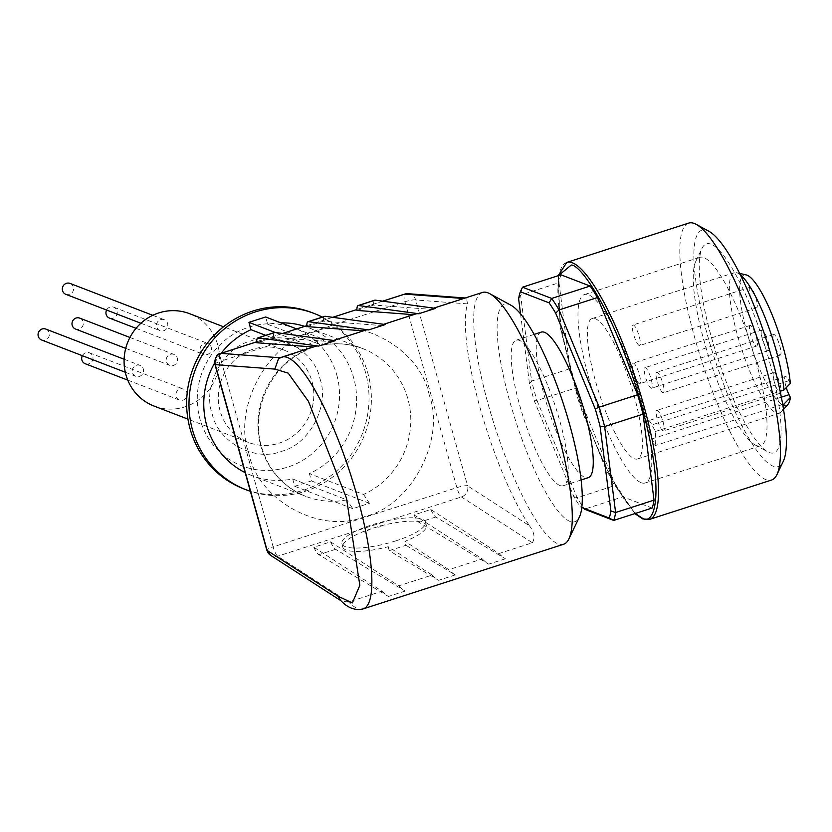 <?xml version="1.0" encoding="UTF-8"?>
<svg xmlns="http://www.w3.org/2000/svg" width="832" height="832" viewBox="0 0 832 832"><rect width="100%" height="100%" fill="white"/><g stroke="black" fill="none" stroke-linecap="round" stroke-linejoin="round"><path stroke-width="0.62" stroke-dasharray="4.16 3.12" d="M319.998 378.799C329.805 405.902 309.202 444.683 281.455 451.339C254.883 462.197 217.818 442.021 212.118 413.587C202.311 386.485 222.903 347.703 250.661 341.047C277.233 330.19 314.298 350.366 319.998 378.799M306.01 350.574C270.816 365.518 250.276 410.041 261.498 446.763C268.767 470.683 283.566 487.24 305.885 496.413L251.711 475.53A79.186 76.014 -68.9 0 0 292.677 478.982L346.85 499.855A79.186 76.014 -68.9 0 1 305.885 496.413A79.186 76.014 -68.9 0 1 260.863 446.212A79.186 76.014 -68.9 0 1 305.167 350.553L306.01 350.574L306.977 344.729L323.679 339.342L322.514 345.249L321.87 345.166A79.186 76.014 -68.9 0 1 362.835 348.618A79.186 76.014 -68.9 0 1 407.857 398.819A79.186 76.014 -68.9 0 1 363.553 494.468L309.379 473.595A79.186 76.014 -68.9 0 0 356.616 399.079A79.186 76.014 -68.9 0 0 308.662 327.746A79.186 76.014 -68.9 0 0 304.668 326.342M429.27 395.242C420.358 348.182 357.032 313.685 313.321 332.114C267.405 342.597 232.19 408.845 248.872 453.419C257.774 500.479 321.1 534.976 364.811 516.547C410.738 506.064 445.942 439.816 429.27 395.242M82.347 355.69A5.845 5.616 -68.9 0 1 92.976 358.426A5.845 5.616 -68.9 0 1 85.228 363.74M179.993 389.043A5.845 5.616 -68.9 0 1 187.179 394.732A5.845 5.616 -68.9 0 1 179.431 400.046A5.845 5.616 -68.9 0 1 179.993 389.043M45.802 329.077A5.845 5.616 -68.9 0 1 45.25 340.08A5.845 5.616 -68.9 0 1 41.6 339.986M136.365 365.29A5.845 5.616 -68.9 0 1 143.551 370.978A5.845 5.616 -68.9 0 1 135.803 376.293A5.845 5.616 -68.9 0 1 136.365 365.29M70.065 283.431A5.845 5.616 -68.9 0 1 69.503 294.434A5.845 5.616 -68.9 0 1 65.853 294.341M160.618 319.644A5.845 5.616 -68.9 0 1 167.804 325.333A5.845 5.616 -68.9 0 1 160.056 330.647A5.845 5.616 -68.9 0 1 160.618 319.644M106.6 310.045A5.845 5.616 -68.9 0 1 117.229 312.78A5.845 5.616 -68.9 0 1 109.481 318.094M204.246 343.398A5.845 5.616 -68.9 0 1 211.432 349.086A5.845 5.616 -68.9 0 1 203.684 354.401A5.845 5.616 -68.9 0 1 204.246 343.398M79.747 318.126A5.845 5.616 -68.9 0 1 79.196 329.139A5.845 5.616 -68.9 0 1 75.546 329.046M170.3 354.338A5.845 5.616 -68.9 0 1 177.486 360.027A5.845 5.616 -68.9 0 1 169.749 365.352A5.845 5.616 -68.9 0 1 170.3 354.338M220.126 411.008A49.494 47.507 -68.9 0 1 234.073 360.537A49.494 47.507 -68.9 0 1 283.858 350.012A49.494 47.507 -68.9 0 1 311.99 381.378A49.494 47.507 -68.9 0 1 298.043 431.85A49.494 47.507 -68.9 0 1 248.258 442.374A49.494 47.507 -68.9 0 1 220.126 411.008M154.055 406.068A49.494 47.507 111.1 0 0 203.83 395.543A49.494 47.507 111.1 0 0 217.786 345.072A49.494 47.507 111.1 0 0 189.644 313.706M311.813 312.562A94.484 90.698 -68.9 0 1 365.529 372.455A94.484 90.698 -68.9 0 1 302.869 490.381A94.484 90.698 -68.9 0 1 243.859 488.904M322.306 317.096A94.484 90.698 -68.9 0 1 367.879 373.36A94.484 90.698 -68.9 0 1 342.878 468.114A94.484 90.698 -68.9 0 1 250.38 491.296M251.711 475.53A79.186 76.014 -68.9 0 1 245.17 472.638M482.404 292.458A132.288 29.318 -107.9 0 0 488.384 405.018A132.288 29.318 -107.9 0 0 558.054 543.878A132.288 29.318 -107.9 0 0 563.607 544.263M408.023 293.706A8.996 8.736 -85.7 0 1 415.698 299.988L467.48 303.878A132.288 29.318 -107.9 0 0 480.033 407.711A132.288 29.318 -107.9 0 0 529.433 525.751L467.584 485.846A8.996 8.466 -57.2 0 1 461.406 496.964L277.67 556.213A8.996 8.466 -57.2 0 1 270.618 555.35M467.48 303.878L466.523 298.095L463.632 298.511M356.98 310.43L373.682 305.042L430.778 309.327L464.194 298.563M430.778 309.327A132.288 29.318 72.1 0 1 432.297 308.62A132.288 29.318 72.1 0 1 435.479 308.381M415.594 314.007A132.288 29.318 -107.9 0 0 414.076 314.714L413.514 314.673M306.862 326.591L323.575 321.204L380.671 325.489L414.076 314.714M380.671 325.489A132.288 29.318 72.1 0 1 382.19 324.782A132.288 29.318 72.1 0 1 385.372 324.532M365.477 330.169A132.288 29.318 -107.9 0 0 363.969 330.876L363.407 330.834M256.755 342.753L273.458 337.366L330.564 341.65L363.969 330.876M330.564 341.65A132.288 29.318 72.1 0 1 332.072 340.943A132.288 29.318 72.1 0 1 335.254 340.694M315.37 346.33A132.288 29.318 -107.9 0 0 313.862 347.038L313.3 346.996M278.512 358.717L313.862 347.038M404.425 294.206A8.996 1.997 -107.9 0 0 404.986 301.777A8.996 1.55 164.4 0 1 415.698 299.988L467.584 485.846A8.996 1.55 -15.6 0 0 456.882 487.635L273.146 546.884L221.25 361.026L404.986 301.777L456.882 487.635A8.996 1.997 -107.9 0 0 461.406 496.964L532.366 542.755L498.961 553.53L430.778 509.527L414.066 514.914L482.258 558.917L448.854 569.691L404.903 541.33A43.191 11.014 -14.4 0 0 426.39 525.522A43.191 11.014 -14.4 0 0 380.931 525.855L373.63 527.956A43.191 11.014 -14.4 0 0 372.31 528.382A43.191 11.014 -14.4 0 0 370.999 528.809L364.437 532.064L364.218 531.242A43.191 11.014 -14.4 0 0 342.732 547.061A43.191 11.014 -14.4 0 0 388.201 546.718L432.151 575.078L398.746 585.842L330.554 541.85L313.851 547.238L382.044 591.23L348.629 602.004L341.65 601.182L340.361 600.132M432.151 575.078A132.288 29.318 -107.9 0 0 438.578 580.32L389.22 550.69L388.201 546.718M389.22 550.69L405.922 545.303L404.903 541.33M395.959 540.831A43.191 11.014 165.6 0 1 341.869 543.691A43.191 11.014 165.6 0 1 371.436 525.013A43.191 11.014 165.6 0 1 425.526 522.142A43.191 11.014 165.6 0 1 395.959 540.831M511.025 305.282A114.286 25.324 -107.9 0 0 509.434 304.543A114.286 25.324 -107.9 0 0 509.798 401.45A114.286 25.324 -107.9 0 0 569.982 521.414A114.286 25.324 -107.9 0 0 579.342 517.13M559.967 485.555A76.492 16.952 -107.9 0 0 563.181 485.774A76.492 16.952 -107.9 0 0 557.856 414.232A76.492 16.952 -107.9 0 0 519.449 340.402A76.492 16.952 -107.9 0 0 516.235 340.174A76.492 16.952 -107.9 0 0 521.56 411.715A76.492 16.952 -107.9 0 0 559.967 485.555M541.289 332.093A76.492 16.952 -107.9 0 0 546.614 403.634A76.492 16.952 -107.9 0 0 585.031 477.474A76.492 16.952 -107.9 0 0 588.234 477.693M688.698 223.101A134.982 29.91 -107.9 0 0 698.1 349.346A134.982 29.91 -107.9 0 0 765.887 479.648A134.982 29.91 -107.9 0 0 771.555 480.043M708.989 231.317A124.186 27.518 -107.9 0 0 707.252 230.506A124.186 27.518 -107.9 0 0 707.647 335.816A124.186 27.518 -107.9 0 0 773.042 466.17A124.186 27.518 -107.9 0 0 783.214 461.521M711.069 244.171A109.782 24.326 -107.9 0 0 702.073 248.279A109.782 24.326 -107.9 0 0 716.997 355.805A109.782 24.326 -107.9 0 0 767.697 451.786A109.782 24.326 -107.9 0 0 769.236 452.504A109.782 24.326 -107.9 0 0 768.882 359.414A109.782 24.326 -107.9 0 0 711.069 244.171M756.35 445.494A98.987 21.934 72.1 0 1 754.967 444.85A98.987 21.934 72.1 0 1 709.249 358.301A98.987 21.934 72.1 0 1 695.802 261.352A98.987 21.934 72.1 0 1 699.743 257.358A98.987 21.934 72.1 0 1 703.903 257.65A98.987 21.934 72.1 0 1 753.615 353.205A98.987 21.934 72.1 0 1 760.51 445.786A98.987 21.934 72.1 0 1 756.35 445.494M641.098 482.664A98.987 21.934 72.1 0 1 591.386 387.109A98.987 21.934 72.1 0 1 584.49 294.528A98.987 21.934 72.1 0 1 588.65 294.819A98.987 21.934 72.1 0 1 638.352 390.364A98.987 21.934 72.1 0 1 645.258 482.945A98.987 21.934 72.1 0 1 641.098 482.664M634.421 458.754A73.788 16.349 -107.9 0 0 637.52 458.962A73.788 16.349 -107.9 0 0 632.382 389.958A73.788 16.349 -107.9 0 0 595.327 318.718A73.788 16.349 -107.9 0 0 592.228 318.51A73.788 16.349 -107.9 0 0 597.366 387.525A73.788 16.349 -107.9 0 0 634.421 458.754M740.303 274.758A73.788 16.349 -107.9 0 0 737.308 272.938A73.788 16.349 -107.9 0 0 736.445 272.667A73.788 16.349 -107.9 0 0 734.209 272.719A73.788 16.349 -107.9 0 0 739.346 341.734A73.788 16.349 -107.9 0 0 776.402 412.963A73.788 16.349 -107.9 0 0 779.501 413.182A73.788 16.349 -107.9 0 0 781.342 411.913A73.788 16.349 -107.9 0 0 783.266 407.971M782.673 404.477L655.398 445.515L652.059 438.87A11.7 2.59 72.1 0 1 648.18 427.398A11.7 2.59 72.1 0 1 648.44 420.722A11.7 2.59 72.1 0 1 651.997 424.84L655.346 431.496A73.788 16.349 72.1 0 1 655.398 445.515M655.346 431.496L780.125 391.248M746.231 274.924A68.598 15.205 -107.9 0 0 747.666 334.828A68.598 15.205 -107.9 0 0 783.38 405.34A68.598 15.205 -107.9 0 0 787.977 404.373M663.062 430.903A10.795 2.392 72.1 0 1 657.634 420.482A10.795 2.392 72.1 0 1 656.885 410.374A10.795 2.392 72.1 0 1 657.342 410.405A10.795 2.392 72.1 0 1 662.761 420.836A10.795 2.392 72.1 0 1 663.51 430.934A10.795 2.392 72.1 0 1 663.062 430.903M774.259 372.705A10.795 2.392 -107.9 0 0 773.812 372.674A10.795 2.392 -107.9 0 0 774.561 382.772A10.795 2.392 -107.9 0 0 779.979 393.193A10.795 2.392 -107.9 0 0 780.437 393.224A10.795 2.392 -107.9 0 0 779.688 383.126A10.795 2.392 -107.9 0 0 774.259 372.705M639.361 383.677A10.795 2.392 72.1 0 1 633.942 373.246A10.795 2.392 72.1 0 1 633.194 363.147A10.795 2.392 72.1 0 1 633.641 363.178A10.795 2.392 72.1 0 1 639.07 373.599A10.795 2.392 72.1 0 1 639.818 383.708A10.795 2.392 72.1 0 1 639.361 383.677M750.568 325.478A10.795 2.392 -107.9 0 0 750.11 325.447A10.795 2.392 -107.9 0 0 750.87 335.546A10.795 2.392 -107.9 0 0 756.288 345.966A10.795 2.392 -107.9 0 0 756.746 345.998A10.795 2.392 -107.9 0 0 755.986 335.899A10.795 2.392 -107.9 0 0 750.568 325.478M651.144 388.211A10.795 2.392 72.1 0 1 645.715 377.79A10.795 2.392 72.1 0 1 644.966 367.682A10.795 2.392 72.1 0 1 645.424 367.723A10.795 2.392 72.1 0 1 650.842 378.144A10.795 2.392 72.1 0 1 651.591 388.242A10.795 2.392 72.1 0 1 651.144 388.211M762.341 330.013A10.795 2.392 -107.9 0 0 761.894 329.982A10.795 2.392 -107.9 0 0 762.642 340.08A10.795 2.392 -107.9 0 0 768.061 350.501A10.795 2.392 -107.9 0 0 768.518 350.532A10.795 2.392 -107.9 0 0 767.77 340.434A10.795 2.392 -107.9 0 0 762.341 330.013M639.226 345.519A10.795 2.392 72.1 0 1 633.797 335.098A10.795 2.392 72.1 0 1 633.048 324.99A10.795 2.392 72.1 0 1 633.495 325.031A10.795 2.392 72.1 0 1 638.924 335.452A10.795 2.392 72.1 0 1 639.673 345.55A10.795 2.392 72.1 0 1 639.226 345.519M750.422 287.321A10.795 2.392 -107.9 0 0 749.965 287.29A10.795 2.392 -107.9 0 0 750.724 297.388A10.795 2.392 -107.9 0 0 756.142 307.809A10.795 2.392 -107.9 0 0 756.6 307.84A10.795 2.392 -107.9 0 0 755.841 297.742A10.795 2.392 -107.9 0 0 750.422 287.321M662.917 392.746A10.795 2.392 72.1 0 1 657.498 382.325A10.795 2.392 72.1 0 1 656.739 372.226A10.795 2.392 72.1 0 1 657.197 372.258A10.795 2.392 72.1 0 1 662.615 382.678A10.795 2.392 72.1 0 1 663.374 392.777A10.795 2.392 72.1 0 1 662.917 392.746M774.124 334.547A10.795 2.392 -107.9 0 0 773.666 334.516A10.795 2.392 -107.9 0 0 774.415 344.614A10.795 2.392 -107.9 0 0 779.844 355.046A10.795 2.392 -107.9 0 0 780.291 355.077A10.795 2.392 -107.9 0 0 779.542 344.978A10.795 2.392 -107.9 0 0 774.124 334.547M280.935 322.868A79.186 76.014 -68.9 0 0 267.696 324.293L265.658 316.982M292.677 478.982L294.726 486.304L311.428 480.917L309.379 473.595M214.666 362.95A79.186 76.014 -68.9 0 1 221.177 353.267M305.167 350.553L265.699 335.348M267.696 324.293L321.87 345.166M363.553 494.468L369.45 503.277L352.747 508.664L346.85 499.855M294.726 486.304L352.747 508.664M306.977 344.729L275.163 332.467M369.45 503.277L311.428 480.917M296.65 328.921L323.679 339.342M370.999 528.809L364.218 531.242M382.044 591.23A132.288 29.318 -107.9 0 0 388.461 596.471L318.885 554.694A18.002 3.983 72.1 0 1 313.851 547.238M330.554 541.85A18.002 3.983 -107.9 0 0 335.587 549.307L405.174 591.084A132.288 29.318 72.1 0 1 398.746 585.842M405.922 545.303L455.281 574.933A132.288 29.318 72.1 0 1 448.854 569.691M482.258 558.917A132.288 29.318 -107.9 0 0 488.686 564.158L419.099 522.382A18.002 3.983 72.1 0 1 414.066 514.914M430.778 509.527A18.002 3.983 -107.9 0 0 435.802 516.994L505.388 558.771A132.288 29.318 72.1 0 1 498.961 553.53M532.366 542.755C535.267 537.815 534.29 532.147 529.433 525.751M373.682 305.042A18.002 3.983 72.1 0 1 374.826 300.165M323.575 321.204A18.002 3.983 72.1 0 1 324.709 316.326M273.458 337.366A18.002 3.983 72.1 0 1 274.602 332.478M380.931 525.855L381.139 526.677L373.63 527.956M364.437 532.064A18.002 3.983 72.1 0 1 363.958 531.076M380.661 525.689A18.002 3.983 -107.9 0 0 381.139 526.677M520.551 313.882L529.454 383.552A125.986 27.914 -107.9 0 0 534.3 400.889L573.872 496.673A125.986 27.914 -107.9 0 0 580.424 506.938L581.786 507.468M573.872 496.673L577.169 497.713L615.586 485.316L575.422 388.107L537.004 400.494L577.169 497.713A129.584 28.714 72.1 0 0 584.511 509.194L580.424 506.938M534.3 400.889L537.004 400.494A129.584 28.714 72.1 0 1 531.586 381.087L570.003 368.701L559.021 282.724L520.603 295.11L531.586 381.087L529.454 383.552M518.627 298.844L520.603 295.11A129.584 28.714 72.1 0 1 522.527 287.196M652.101 508.05L622.929 496.808L584.511 509.194M570.003 368.701A129.584 28.714 -107.9 0 0 575.422 388.107M560.945 274.81A129.584 28.714 -107.9 0 0 559.021 282.724M615.586 485.316A129.584 28.714 -107.9 0 0 622.929 496.808M790.348 383.417L788.965 380.671A11.7 2.59 -107.9 0 0 785.408 376.553A11.7 2.59 -107.9 0 0 786.261 387.629M336.814 375.045A73.705 70.751 -68.9 0 1 287.934 467.033A73.705 70.751 -68.9 0 1 200.002 419.162A73.705 70.751 -68.9 0 1 248.882 327.163A73.705 70.751 -68.9 0 1 336.814 375.045M566.769 262.423A134.982 29.91 -107.9 0 0 574.631 383.469A134.982 29.91 -107.9 0 0 640.983 517.452M635.17 513.51L612.674 482.404L582.067 411.393L560.071 326.154L558.459 275.61M280.207 357.791L280.446 357.812A132.288 29.318 72.1 0 1 281.965 357.094M643.947 518.97A134.982 29.91 -107.9 0 0 649.615 519.366M214.937 364.354A8.996 1.55 164.4 0 1 221.25 361.026A8.996 1.997 72.1 0 1 220.667 353.475M256.724 341.838L282.62 333.486M306.831 325.676L332.727 317.325M382.762 301.153L356.938 309.483L382.845 301.163M363.158 608.899A132.288 29.318 72.1 0 1 348.629 602.004L277.67 556.213A8.996 1.997 72.1 0 1 273.146 546.884A8.996 1.55 -15.6 0 0 266.833 550.212M405.174 591.084L388.461 596.471M455.281 574.933L438.578 580.32M505.388 558.771L488.686 564.158M335.587 549.307L318.885 554.694M435.802 516.994L419.099 522.382M788.965 380.671L651.997 424.84M652.059 438.87L781.331 397.176M322.514 345.249C336.409 342.566 349.846 343.689 362.835 348.618L308.662 327.746M558.147 275.714L560.144 327.038L578.396 400.514L606.507 470.798L634.858 513.614M89.44 352.83L183.643 389.126M124.124 359.247L140.015 365.373M152.776 315.307L164.268 319.727M113.693 307.185L207.896 343.491M129.938 337.47L173.95 354.432M283.858 350.012L223.538 326.768M332.072 340.943L333.559 340.465M382.19 324.782L383.666 324.303M432.297 308.62L433.774 308.142M341.869 543.691L342.732 547.061M563.181 485.774L581.09 480.002M754.967 444.85L767.697 451.786M695.802 261.352L702.073 248.279M584.49 294.528L699.743 257.358M637.52 458.962L779.501 413.182M739.627 273.406L736.445 272.667M773.812 372.674L656.885 410.374M750.11 325.447L633.194 363.147M761.894 329.982L644.966 367.682M749.965 287.29L633.048 324.99M773.666 334.516L656.739 372.226M248.258 442.374L187.949 419.13M332.644 317.314L306.831 325.645M282.537 333.476L256.724 341.796M466.523 298.106L465.223 298.002M341.65 601.182L340.964 600.746M425.526 522.142L426.39 525.522M516.235 340.174L534.144 334.402M645.258 482.945L760.51 445.786M592.228 318.51L734.209 272.719M783.505 409.458L781.342 411.913M785.408 376.553L648.44 420.722M780.437 393.224L663.51 430.934M756.746 345.998L639.818 383.708M768.518 350.532L651.591 388.242M756.6 307.84L639.673 345.55M780.291 355.077L663.374 392.777M125.726 348.379L169.749 365.352M136.032 328.328L203.684 354.401M140.91 323.263L160.056 330.647M125.299 372.247L135.803 376.293M127.785 380.141L179.431 400.046"/><path stroke-width="1.25" d="M125.299 372.247L41.6 339.986A5.845 5.616 -68.9 0 1 42.151 328.983A5.845 5.616 -68.9 0 1 45.802 329.077L124.124 359.247M140.91 323.263L65.853 294.341A5.845 5.616 -68.9 0 1 66.404 283.338A5.845 5.616 -68.9 0 1 70.065 283.431L152.776 315.307M125.726 348.379L75.546 329.046A5.845 5.616 -68.9 0 1 76.097 318.032A5.845 5.616 -68.9 0 1 79.747 318.126L129.938 337.47M223.538 326.768L189.644 313.706A49.494 47.507 111.1 0 0 139.87 324.23A49.494 47.507 111.1 0 0 125.913 374.702A49.494 47.507 111.1 0 0 154.055 406.068L187.949 419.13M250.38 491.296A94.484 90.698 -68.9 0 1 246.21 489.809L243.859 488.904A94.484 90.698 -68.9 0 1 190.143 429.01A94.484 90.698 -68.9 0 1 252.803 311.074A94.484 90.698 -68.9 0 1 311.813 312.562L314.163 313.466A94.484 90.698 -68.9 0 1 322.306 317.096M246.21 489.809A94.484 90.698 -68.9 0 1 192.494 429.915A94.484 90.698 -68.9 0 1 219.128 333.57A94.484 90.698 -68.9 0 1 314.163 313.466M245.17 472.638A79.186 76.014 -68.9 0 1 206.69 425.339A79.186 76.014 -68.9 0 1 214.666 362.95M313.3 346.996L256.755 342.753A18.002 3.983 72.1 0 1 257.899 337.865A18.002 3.983 72.1 0 1 258.336 337.834L318.552 346.081A132.288 29.318 -107.9 0 0 315.37 346.33L281.965 357.094A132.288 29.318 72.1 0 1 357.188 496.34A132.288 29.318 72.1 0 1 363.158 608.899L563.607 544.263A132.288 29.318 -107.9 0 0 568.88 538.928A132.288 29.318 -107.9 0 0 557.627 431.704A132.288 29.318 -107.9 0 0 489.809 293.706A132.288 29.318 -107.9 0 0 487.958 292.843A132.288 29.318 -107.9 0 0 482.404 292.458L433.774 308.142M413.514 314.673L356.98 310.43A18.002 3.983 72.1 0 1 358.124 305.552A18.002 3.983 72.1 0 1 358.55 305.521L418.777 313.758A132.288 29.318 -107.9 0 0 415.594 314.007L383.666 324.303M363.407 330.834L306.862 326.591A18.002 3.983 72.1 0 1 308.006 321.703A18.002 3.983 72.1 0 1 308.443 321.672L368.659 329.919A132.288 29.318 -107.9 0 0 365.477 330.169L333.559 340.465M568.88 538.928L579.342 517.13A114.286 25.324 -107.9 0 0 563.815 405.205A114.286 25.324 -107.9 0 0 511.025 305.282L489.809 293.706M581.09 480.002L588.234 477.693A76.492 16.952 -107.9 0 0 582.91 406.162A76.492 16.952 -107.9 0 0 544.502 332.322A76.492 16.952 -107.9 0 0 541.289 332.093L534.144 334.402M634.858 513.614L642.824 518.939L649.615 519.366L771.555 480.043A134.982 29.91 -107.9 0 0 776.942 474.594A134.982 29.91 -107.9 0 0 758.597 342.389A134.982 29.91 -107.9 0 0 696.249 224.38A134.982 29.91 -107.9 0 0 694.366 223.496A134.982 29.91 -107.9 0 0 688.698 223.101L566.769 262.423L558.147 275.714M776.942 474.594L783.214 461.521A124.186 27.518 -107.9 0 0 766.345 339.893A124.186 27.518 -107.9 0 0 708.989 231.317L696.249 224.38M783.266 407.971A73.788 16.349 -107.9 0 0 784.014 404.04L782.673 404.477M780.125 391.248L783.952 390.021A73.788 16.349 -107.9 0 0 740.303 274.758M783.952 390.021L790.348 383.417A68.598 15.205 -107.9 0 0 772.772 316.441A68.598 15.205 -107.9 0 0 747.032 275.174A68.598 15.205 -107.9 0 0 746.231 274.924L739.627 273.406M296.65 328.921L265.658 316.982L248.955 322.369L250.994 329.68A79.186 76.014 -68.9 0 0 221.177 353.267M280.935 322.868A79.186 76.014 -68.9 0 1 304.668 326.342M265.699 335.348L250.994 329.68M275.163 332.467L248.955 322.369M382.845 301.163L404.768 294.102A8.996 8.736 -85.7 0 1 408.023 293.706L404.581 294.122A8.996 1.997 -107.9 0 0 404.425 294.206M363.158 608.899C355.056 610.792 347.454 607.87 340.361 600.132L338.302 596.398L267.145 550.482A8.996 1.55 -15.6 0 1 266.833 550.212L270.618 555.35A8.996 8.466 -57.2 0 1 267.145 550.482L215.259 364.624A8.996 8.736 -85.7 0 1 221.031 353.35L256.724 341.838M358.124 305.552L374.826 300.165A18.002 3.983 72.1 0 1 375.253 300.134L435.479 308.381L418.777 313.758M308.006 321.703L324.709 316.326A18.002 3.983 72.1 0 1 325.146 316.285L385.372 324.532L368.659 329.919M257.899 337.865L274.602 332.478A18.002 3.983 72.1 0 1 275.038 332.446L335.254 340.694L318.552 346.081M266.833 550.212L214.937 364.354A8.996 1.55 164.4 0 0 215.259 364.624L274.841 369.096L278.512 358.717L281.965 357.094M581.786 507.468L609.17 518.014A125.986 27.914 -107.9 0 0 610.896 510.942L600.07 426.234A125.986 27.914 -107.9 0 0 595.223 408.897L555.662 313.113A125.986 27.914 -107.9 0 0 549.099 302.848L520.354 291.772A125.986 27.914 -107.9 0 0 518.627 298.844L520.551 313.882M520.354 291.772L522.527 287.196L560.945 274.81L590.117 286.052L551.699 298.438L522.527 287.196M549.099 302.848L551.699 298.438A129.584 28.714 72.1 0 1 559.042 309.93L597.459 297.544L637.624 394.753L599.206 407.15L559.042 309.93L555.662 313.113M595.223 408.897L599.206 407.15A129.584 28.714 72.1 0 1 604.625 426.546L643.042 414.159L654.025 500.136L615.607 512.522L604.625 426.546L600.07 426.234M610.896 510.942L615.607 512.522A129.584 28.714 72.1 0 1 613.683 520.437L652.101 508.05A129.584 28.714 -107.9 0 0 654.025 500.136M609.17 518.014L613.683 520.437L584.511 509.194M597.459 297.544A129.584 28.714 -107.9 0 0 590.117 286.052M643.042 414.159A129.584 28.714 -107.9 0 0 637.624 394.753M783.505 409.458L787.977 404.373A68.598 15.205 -107.9 0 0 790.4 397.446L784.014 404.04M786.261 387.629A11.7 2.59 -107.9 0 0 789.027 394.701L790.4 397.446M136.032 328.328L109.481 318.094A5.845 5.616 -68.9 0 1 106.6 310.045M127.785 380.141L85.228 363.74A5.845 5.616 -68.9 0 1 82.347 355.69M649.615 519.366A134.982 29.91 -107.9 0 0 640.214 393.12A134.982 29.91 -107.9 0 0 572.437 262.818A134.982 29.91 -107.9 0 0 566.769 262.423M640.983 517.452A134.982 29.91 -107.9 0 0 643.947 518.97M558.459 275.61L571.241 265.065C580.018 263.91 614.786 311.147 641.378 404.862C667.014 498.212 653.422 526.802 641.805 517.795L635.17 513.51M220.667 353.475A8.996 1.997 72.1 0 1 220.844 353.371A8.996 1.997 72.1 0 1 221.031 353.35L280.207 357.791M282.62 333.486L306.831 325.676M332.727 317.325L356.949 309.525L332.644 317.314M463.632 298.511L404.768 294.102A8.996 1.997 -107.9 0 0 404.581 294.122L382.762 301.153M274.841 369.096L288.194 373.131L308.464 401.388L346.476 498.129L359.83 585.364L352.352 602.919L338.302 596.398M358.55 305.521L375.253 300.134M308.443 321.672L325.146 316.285M258.336 337.834L275.038 332.446M781.331 397.176L789.027 394.701M306.831 325.645L282.537 333.476M256.724 341.796L220.844 353.371C216.954 353.704 214.989 357.365 214.937 364.354M465.223 298.002L408.023 293.706M340.964 600.746L270.618 555.35"/></g></svg>
